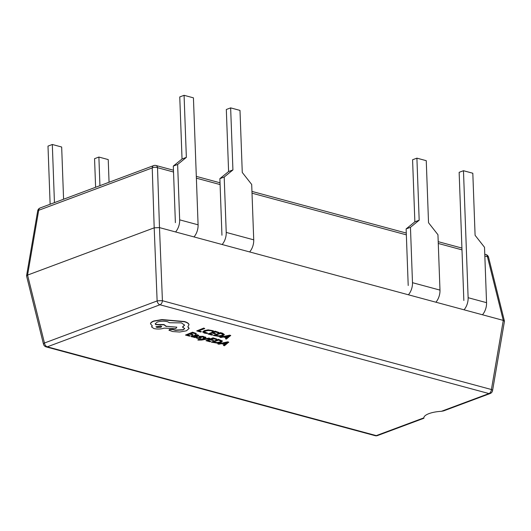 <?xml version="1.0" encoding="UTF-8"?>
<svg xmlns="http://www.w3.org/2000/svg" width="531" height="531" viewBox="0 0 531 531"><rect width="100%" height="100%" fill="white"/><g stroke="black" fill="none" stroke-linecap="round" stroke-linejoin="round"><path stroke-width="0.8" d="M175.383 222.655L173.312 166.084L182.033 158.988L179.757 96.927L184.078 95.314L193.43 97.837L198.09 224.819A12.611 8.297 105.1 0 1 194.007 236.926M175.588 231.954A12.611 8.297 105.1 0 0 179.664 219.847L177.633 164.471L186.354 157.375L184.078 95.314M177.633 164.471L173.312 166.084M186.354 157.375L182.033 158.988M50.126 204.243L47.996 146.105L52.317 144.492L61.669 147.014L63.581 199.225M54.447 202.63L52.317 144.492M408.206 285.486L406.129 228.921L414.857 221.819L412.58 159.765L416.901 158.152L419.178 220.206L410.456 227.308L412.487 282.684A12.611 8.297 105.1 0 1 408.405 294.785M435.905 302.212A12.611 8.297 105.1 0 0 439.98 290.105L437.956 234.729L428.53 222.728L426.254 160.674L416.901 158.152M410.456 227.308L406.129 228.921M419.178 220.206L414.857 221.819M221.945 235.22L219.874 178.655L228.595 171.553L226.319 109.492L230.646 107.879L239.992 110.402L242.269 172.462L251.694 184.463L253.725 239.833A12.611 8.297 105.1 0 1 249.65 251.94M222.15 244.519A12.611 8.297 105.1 0 0 226.226 232.412L224.195 177.042L232.923 169.94L230.646 107.879M224.195 177.042L219.874 178.655M232.923 169.94L228.595 171.553M95.607 187.27L94.558 158.669L98.885 157.057L108.231 159.579L109.061 182.246M99.934 185.658L98.885 157.057M463.842 300.506L459.142 172.329L463.47 170.716L468.123 297.699A12.611 8.297 105.1 0 1 464.048 309.805M482.473 314.777A12.611 8.297 105.1 0 0 486.549 302.67L484.518 247.293L475.092 235.299L472.816 173.239L463.47 170.716M228.735 342.123L227.713 341.845L217.81 343.922L218.872 344.207L221.52 343.69L224.606 344.539L223.418 345.462L224.48 345.747L228.735 342.123M224.367 344.473L223.418 345.462M210.78 341.473L207.754 340.643L210.137 339.767L212.785 340.49L213.595 340.192L210.946 339.468L213.216 338.632L216.077 339.415L216.887 339.117L213.077 338.068L205.988 340.676L209.971 341.772L210.78 341.473L208.119 340.51M216.887 339.117L213.064 337.829L205.988 340.676M213.595 340.192L211.318 339.329M210.05 338.539L209.088 338.274L203.307 339.402L206.008 337.431L204.973 337.145L201.999 339.575L198.581 339.628L197.791 339.913L198.315 340.105L201.826 340.026L210.05 338.539L209.081 338.035L203.3 339.163M206.008 337.431L204.966 336.906L201.986 339.336L198.574 339.389L197.791 339.913M200.001 337.663L197.977 337.855L196.941 337.258L196.025 337.597L197.174 338.34L200.804 338.373L201.322 337.716L200.313 336.76M201.329 337.981L200.326 336.999L201.368 336.667L203.267 337.304L204.116 336.747L203.088 336.322L199.55 336.302L199.012 336.959L199.769 338.141L197.983 338.094L196.941 337.258M204.13 336.986L201.229 336.309L199.012 336.667L199.483 337.231M198.78 335.565L197.857 334.882L195.561 334.557L194.711 335.114L197.552 335.672M197.047 335.127L196.882 335.877L191.691 335.652L191.074 336.375L191.903 336.893L194.426 337.006L193.669 337.298L194.598 337.557L197.857 336.355L198.82 335.685L195.561 334.557M224.401 334.537L222.529 333.202L220.411 332.618L213.336 335.473L219.243 336.448L223 335.784L224.401 334.55L220.425 332.857L213.336 335.473M441.4 411.313L488.958 393.564A3.783 2.575 -110.5 0 0 490.153 393.524L443.684 410.868L441.4 411.313A18.91 6.067 177.9 0 0 423.844 417.864L423.944 418.236L377.481 435.579A3.783 2.575 -110.5 0 1 376.287 435.612L423.844 417.864M201.428 331.689L198.481 330.879L204.76 328.563L203.804 328.304L196.716 330.913L200.625 331.981L201.428 331.689L198.846 330.74M204.76 328.563L203.798 328.065L196.716 330.913M213.389 331.039L208.159 330.09L204.335 330.813L202.723 332.014L204.302 333.07L206.765 333.481L207.641 333.156L205.258 332.804L204.096 332.008L205.391 331.065L208.305 330.494L211.106 330.76L212.433 331.39L213.382 330.8L208.152 329.851L204.329 330.574L202.716 331.835M207.641 333.156L204.09 331.769M212.745 334.789L209.718 333.959L212.101 333.083L214.75 333.807L215.559 333.508L212.911 332.784L215.181 331.948L218.042 332.731L218.858 332.426L215.042 331.384L207.953 333.992L211.935 335.088L212.745 334.789L210.084 333.82M218.858 332.426L215.035 331.145L207.953 333.992M215.559 333.508L213.283 332.645M230.7 335.439L229.677 335.161L219.781 337.238L220.836 337.524L223.485 337.006L226.571 337.855L225.39 338.771L226.445 339.063L230.7 335.439M226.339 337.789L225.39 338.771M190.271 335.851L187.237 335.021L189.627 334.138L192.275 334.869L193.085 334.57L190.437 333.84L192.707 333.003L195.561 333.787L196.377 333.488L192.561 332.446L185.478 335.054L189.461 336.15L190.271 335.851L187.609 334.882M196.377 333.488L192.554 332.207L185.478 335.054M193.085 334.57L190.802 333.707M218.447 339.302L211.371 342.156L217.279 343.139L221.035 342.468L222.423 341.002L218.447 339.302L211.371 342.156M188.99 324.853L188.956 324.454C188.585 323.26 187.071 322.284 184.41 321.527L162.008 319.562L153.791 320.996C151.733 321.773 150.638 322.649 150.512 323.625L150.505 323.757M189.089 328.344L187.994 326.804M184.682 328.47L183.115 329.685L175.396 330.096L172.761 329.339L169.562 329.466L168.984 330.116M184.589 325.012L182.518 326.996L184.695 328.589L183.122 329.924L175.403 330.335L172.767 329.578L169.575 329.705L168.958 330.236L172.648 331.55L179.704 332.028L186.441 330.8L189.096 328.463L187.828 326.937L188.963 324.693C188.598 323.498 187.085 322.523 184.423 321.766L162.015 319.801L153.798 321.235C151.74 322.012 150.651 322.888 150.519 323.864L152.311 325.915L151.614 326.95L153.89 328.543C157.388 329.313 160.82 329.18 164.192 328.131L175.801 328.596L176.836 327.162L166.249 326.26M166.243 326.293L164.006 324.574L155.736 324.441L155.211 323.711M176.836 327.162L166.263 326.293M152.118 325.815L151.62 326.83M46.177 346.896L375.171 435.685A3.783 2.489 105.1 0 0 376.287 435.612L47.292 346.823A3.783 2.575 -110.5 0 1 44.458 343.006L157.13 300.958A3.783 0.491 -2.3 0 1 162.42 300.732A3.783 2.489 -74.9 0 1 159.964 304.774A3.783 2.575 -110.5 0 1 157.13 300.958L154.196 227.832L27.572 275.091L44.458 343.006A3.783 1.201 -14 0 0 43.489 344.154A3.783 3.783 0 0 0 46.177 346.896A3.783 2.489 -74.9 0 0 47.292 346.823L159.964 304.774L488.958 393.564A3.783 2.489 105.1 0 0 491.414 389.522L503.275 320.392L159.486 227.607L162.42 300.732L491.414 389.522A3.783 1.175 9.7 0 1 492.556 390.624L504.45 321.288L503.275 320.392L487.445 256.732A3.783 1.201 -14 0 1 488.566 257.276L504.443 321.129M173.524 172.011L157.528 167.69A3.783 1.885 -1.9 0 0 152.231 167.915L154.196 227.832L159.486 227.607L157.528 167.69A3.783 2.489 -74.9 0 0 155.961 165.499L173.458 170.219M43.489 344.154L26.55 275.881L27.572 275.091L38.69 210.296A3.783 2.575 -110.5 0 1 40.104 207.986L153.651 165.606A3.783 2.575 -110.5 0 0 152.231 167.915L38.69 210.296A3.783 1.175 9.7 0 0 37.701 210.887L26.55 275.881M220.564 333.422L215.101 335.433L219.117 336.063L221.971 335.519L223.153 334.563L220.564 333.422M215.467 335.3L219.111 335.824L221.965 335.28L223.146 334.324M230.706 335.678L229.684 335.4L219.781 337.238M224.586 336.793L227.076 337.477L229.279 335.871L224.586 336.793M225.098 336.7L227.069 337.238L228.682 336.004M195.567 334.795L194.711 335.114M197.054 335.366L196.888 336.116L191.704 335.891L191.08 336.408M193.603 335.95L192.395 336.415L192.872 336.694L196.211 336.369L193.603 335.95M192.388 336.176L194.286 336.574L195.786 336.282M196.948 337.497L196.032 337.835M222.443 341.114L218.46 339.541M218.599 340.105L213.137 342.117L217.152 342.747L220.007 342.203L221.188 341.247L218.599 340.105M213.502 341.984L217.146 342.508L219.993 341.964L221.181 341.008M228.742 342.362L227.719 342.083L217.81 343.922M222.622 343.477L225.111 344.161L227.314 342.555L222.622 343.477M223.126 343.384L225.098 343.922L226.717 342.687M166.256 326.532L164.019 324.813L155.742 324.68L155.205 323.83L157.216 322.111C160.588 321.063 164.026 320.923 167.524 321.693L169.555 322.742L181.449 322.894L184.602 325.131L182.525 327.235M156.857 327.415L160.88 327.255L161.663 326.592L160.793 325.968L155.981 326.797L156.857 327.415L160.873 327.016L161.636 326.472M156.001 326.678L156.851 327.176M179.664 219.847L198.09 224.819M439.98 290.105L412.487 282.684M226.226 232.412L253.725 239.833M486.549 302.67L468.123 297.699M484.77 254.236L485.885 254.535A3.783 2.489 105.1 0 1 487.445 256.732L484.836 256.028M461.99 249.862L438.274 243.463M406.348 234.848L252.013 193.191M220.093 184.576L196.377 178.177M490.153 393.524A3.783 3.783 0 0 0 492.556 390.624M375.171 435.685A3.783 3.783 0 0 0 377.481 435.579M196.311 176.385L220.026 182.79M251.946 191.406L406.281 233.056M438.208 241.671L461.924 248.07M488.566 257.276A3.783 3.783 0 0 0 485.885 254.535M155.961 165.499A3.783 3.783 0 0 0 153.651 165.606M40.104 207.986A3.783 3.783 0 0 0 37.701 210.887"/></g></svg>
